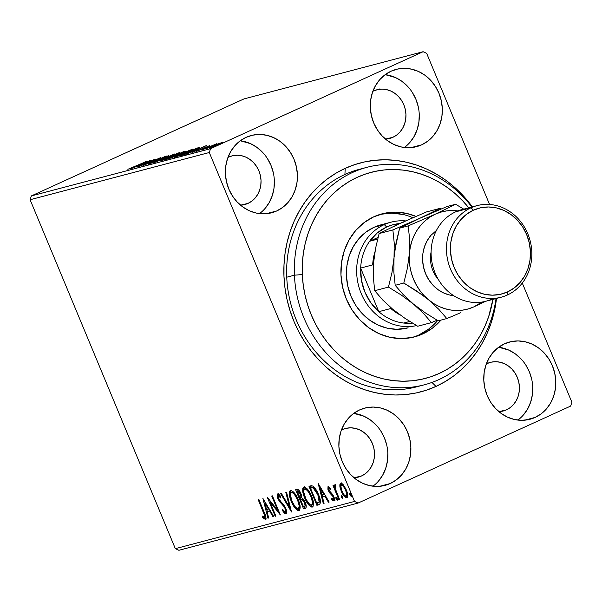 <?xml version="1.0" encoding="UTF-8"?>
<svg xmlns="http://www.w3.org/2000/svg" width="602" height="602" viewBox="0 0 602 602"><rect width="100%" height="100%" fill="white"/><g stroke="black" fill="none" stroke-linecap="round" stroke-linejoin="round"><path stroke-width="0.9" d="M363.239 168.387A112.461 100.587 75.2 0 0 344.916 174.475L345.209 168.349A118.383 105.884 -104.8 0 1 472.367 206.87L462.479 194.935L454.397 187.117L445.706 180.156L436.48 174.144L426.81 169.117L416.795 165.136L406.531 162.239L396.108 160.448L385.634 159.778L375.204 160.252L364.925 161.848L354.894 164.557L345.209 168.349L335.954 173.195L327.232 179.042L319.12 185.837L311.693 193.52L305.026 202.001L299.186 211.212L294.22 221.062L290.187 231.454L287.124 242.29L285.055 253.457L284.001 264.857L283.971 276.386L284.972 287.914L286.988 299.344L290.006 310.564L293.987 321.468L298.901 331.943L304.702 341.891L311.324 351.222L318.714 359.838L326.796 367.664L335.487 374.617L344.713 380.63L354.382 385.656L364.398 389.637L374.662 392.534L385.084 394.325L395.559 394.995L405.989 394.528L416.268 392.933L426.299 390.224L435.983 386.424L431.95 382.428L435.983 386.424L445.232 381.578L453.961 375.731L462.073 368.936L469.5 361.26L476.167 352.772L482.006 343.561L486.965 333.711L490.999 323.319L494.069 312.491L496.499 298.449A118.383 105.884 -104.8 0 1 435.983 386.424A118.383 105.884 -104.8 0 1 293.987 321.468A118.383 105.884 -104.8 0 1 345.209 168.349L344.916 174.475A112.461 100.587 -104.8 0 1 359.379 169.312L367.054 167.288A112.461 100.587 -104.8 0 1 471.87 206.998A112.461 100.587 75.2 0 0 357.701 170.306A112.461 100.587 75.2 0 0 294.431 275.182A112.461 100.587 75.2 0 0 390.615 387.146A112.461 100.587 75.2 0 0 496.01 298.577A112.461 100.587 -104.8 0 1 424.372 384.791A112.461 100.587 -104.8 0 1 294.431 275.182L286.748 277.206L294.431 275.182A112.461 100.587 -104.8 0 1 367.054 167.288M373.225 486.01L372.954 486.205A39.95 35.736 75.2 0 0 386.394 443.712A39.95 35.736 75.2 0 0 353.758 413.356L364.059 416.275L370.433 420L376.099 424.989M390.194 483.541L379.681 486.311L390.194 483.541L396.259 479.937L401.504 475.053L405.725 469.078L408.766 462.246L410.496 454.819L410.857 447.083L409.842 439.332L407.479 431.867L403.867 424.974L399.134 418.917L393.475 413.928L387.101 410.203L380.253 407.878L373.202 407.05L366.212 407.75L359.56 409.939A39.95 35.736 -104.8 0 1 364.692 408.111A39.95 35.736 -104.8 0 1 408.555 434.719A39.95 35.736 -104.8 0 1 390.194 483.541A39.95 35.736 -104.8 0 1 385.054 485.378A39.95 35.736 -104.8 0 1 341.199 458.769A39.95 35.736 -104.8 0 1 359.56 409.939L353.494 413.551L348.249 418.435L344.028 424.41L340.988 431.243L339.257 438.67L338.888 446.406L339.912 454.156L342.275 461.621L345.887 468.514L350.612 474.572L356.279 479.561L362.652 483.286L369.5 485.603L376.551 486.439L383.542 485.739L390.194 483.541M404.664 147.294L404.393 147.49A39.95 35.736 75.2 0 0 417.833 104.996A39.95 35.736 75.2 0 0 385.197 74.64L395.499 77.56L401.88 81.293L407.539 86.274M421.633 144.834L411.121 147.603L421.633 144.834L427.698 141.222L432.943 136.338L437.165 130.363L440.205 123.538L441.936 116.111L442.304 108.368L441.281 100.617L438.918 93.152L435.306 86.259L430.581 80.201L424.914 75.22L418.541 71.487L411.693 69.17L404.642 68.342L397.651 69.034L390.999 71.232A39.95 35.736 -104.8 0 1 396.131 69.396A39.95 35.736 -104.8 0 1 439.994 96.004A39.95 35.736 -104.8 0 1 421.633 144.834A39.95 35.736 -104.8 0 1 416.501 146.67A39.95 35.736 -104.8 0 1 372.638 120.061A39.95 35.736 -104.8 0 1 390.999 71.232L384.934 74.844L379.689 79.727L375.467 85.695L372.427 92.527L370.697 99.955L370.328 107.69L371.351 115.441L373.714 122.906L377.326 129.799L382.052 135.856L387.718 140.845L394.092 144.57L400.94 146.896L407.99 147.723L414.981 147.023L421.633 144.834M259.748 213.409L259.485 213.612A39.95 35.736 75.2 0 0 272.924 171.111A39.95 35.736 75.2 0 0 240.288 140.763L250.59 143.682L256.964 147.407L262.63 152.396M276.724 210.948L266.212 213.718L276.724 210.948L282.789 207.336L288.034 202.453L292.256 196.485L295.296 189.653L297.027 182.225L297.388 174.49L296.372 166.739L294.009 159.274L290.397 152.381L285.664 146.324L280.005 141.335L273.632 137.61L266.784 135.284L259.733 134.457L252.742 135.157L246.09 137.346A39.95 35.736 -104.8 0 1 251.222 135.51A39.95 35.736 -104.8 0 1 295.085 162.119A39.95 35.736 -104.8 0 1 276.724 210.948A39.95 35.736 -104.8 0 1 271.585 212.784A39.95 35.736 -104.8 0 1 227.729 186.176A39.95 35.736 -104.8 0 1 246.09 137.346L240.017 140.958L234.772 145.842L230.551 151.817L227.518 158.642L225.788 166.069L225.419 173.812L226.442 181.556L228.798 189.028L232.417 195.921L237.143 201.979L242.809 206.96L249.183 210.692L256.031 213.01L263.082 213.838L270.072 213.146L276.724 210.948M518.134 419.887L517.863 420.091A39.95 35.736 75.2 0 0 531.303 377.589A39.95 35.736 75.2 0 0 498.667 347.241L508.968 350.161L515.35 353.886L521.008 358.875M535.103 417.427L524.598 420.196L535.103 417.427L541.168 413.815L546.413 408.931L550.634 402.964L553.674 396.131L555.405 388.704L555.774 380.968L554.751 373.217L552.388 365.753L548.776 358.86L544.05 352.802L538.384 347.813L532.01 344.088L525.162 341.763L518.111 340.935L511.121 341.627L504.468 343.825A39.95 35.736 -104.8 0 1 509.608 341.989A39.95 35.736 -104.8 0 1 553.464 368.597A39.95 35.736 -104.8 0 1 535.103 417.427A39.95 35.736 -104.8 0 1 529.971 419.263A39.95 35.736 -104.8 0 1 486.107 392.654A39.95 35.736 -104.8 0 1 504.468 343.825L498.403 347.437L493.158 352.32L488.937 358.295L485.897 365.121L484.166 372.548L483.805 380.291L484.821 388.034L487.184 395.506L490.796 402.399L495.529 408.457L501.188 413.439L507.561 417.171L514.409 419.489L521.46 420.316L528.451 419.624L535.103 417.427M506.395 409.872L499.773 411.61L506.395 409.872A25.156 22.5 -104.8 0 1 503.159 411.023A25.156 22.5 -104.8 0 1 498.923 411.67L506.395 409.872A25.156 22.5 -104.8 0 0 517.953 379.125A25.156 22.5 -104.8 0 0 490.337 362.374A25.156 22.5 -104.8 0 0 487.101 363.525L491.292 362.148L495.694 361.704L500.134 362.231L504.446 363.691L508.457 366.039L512.024 369.176L515.003 372.992L517.276 377.334L518.766 382.029L519.406 386.913L519.172 391.782L518.081 396.462L516.17 400.759L513.514 404.521L510.21 407.599L506.395 409.872M248.009 203.393L241.394 205.131L248.009 203.393A25.156 22.5 -104.8 0 1 244.781 204.545A25.156 22.5 -104.8 0 1 240.537 205.192L248.009 203.393A25.156 22.5 -104.8 0 0 259.575 172.646A25.156 22.5 -104.8 0 0 231.958 155.895A25.156 22.5 -104.8 0 0 228.722 157.047L232.914 155.67L237.308 155.226L241.756 155.752L246.06 157.212L250.078 159.56L253.645 162.698L256.618 166.513L258.898 170.855L260.38 175.551L261.027 180.434L260.794 185.303L259.703 189.984L257.791 194.28L255.135 198.043L251.832 201.121L248.009 203.393M392.925 137.271L386.303 139.017L392.925 137.271A25.156 22.5 -104.8 0 1 389.69 138.43A25.156 22.5 -104.8 0 1 385.453 139.077L392.925 137.271A25.156 22.5 -104.8 0 0 404.484 106.531A25.156 22.5 -104.8 0 0 376.867 89.781A25.156 22.5 -104.8 0 0 373.631 90.932L377.823 89.547L382.225 89.111L386.665 89.63L390.976 91.098L394.987 93.445L398.554 96.583L401.526 100.399L403.807 104.74L405.296 109.436L405.936 114.32L405.703 119.188L404.612 123.861L402.7 128.166L400.044 131.928L396.741 134.999L392.925 137.271M361.478 475.986L354.864 477.732L361.478 475.986A25.156 22.5 -104.8 0 1 358.25 477.138A25.156 22.5 -104.8 0 1 354.014 477.785L361.478 475.986A25.156 22.5 -104.8 0 0 373.044 445.247A25.156 22.5 -104.8 0 0 345.428 428.489A25.156 22.5 -104.8 0 0 342.192 429.647L346.383 428.263L350.785 427.826L355.225 428.346L359.529 429.805L363.548 432.153L367.115 435.291L370.087 439.106L372.367 443.448L373.85 448.151L374.497 453.028L374.263 457.904L373.172 462.577L371.261 466.874L368.605 470.636L365.301 473.714L361.478 475.986M571.9 402.264L522.28 283.053L571.9 402.264L570.621 406.087L358.085 503.061L570.621 406.087L571.9 402.264M489.569 204.469L426.66 53.337L489.569 204.469M420.73 72.511L421.001 72.955M414.357 69.885L414.349 70.419M354.533 501.436L175.34 548.663L30.1 199.736L209.293 152.517L354.533 501.436L209.293 152.517L210.572 148.686L31.379 195.913L243.915 98.939L423.108 51.712L210.572 148.686L423.108 51.712L426.66 53.337L423.108 51.712L243.915 98.939L31.379 195.913L210.572 148.686L209.293 152.517L30.1 199.736L31.379 195.913L30.1 199.736L175.34 548.663L354.533 501.436L358.085 503.061L354.533 501.436M340.83 485.949L339.837 486.077L341.221 491.202L341.868 490.908L341.221 491.202C342.854 495.16 344.69 497.335 346.737 497.711L346.737 497.711C348.099 496.432 347.941 493.821 346.278 489.87L343.546 485.084L340.732 483.278L339.837 486.077L340.002 487.289L342.907 494.49L344.419 496.499L346.428 497.749L347.572 496.755L347.632 494.761L345.992 489.215L343.178 484.655L342.056 483.624L340.597 483.323L339.927 484.189L339.837 486.077L340.8 485.633L341.695 482.834M334.81 484.836L334.561 487.454L335.148 487.191L334.561 487.454L333.711 485.4L333.019 485.581L338.828 499.525L339.513 499.344L335.397 488.869L335.532 485.182L334.494 485.167L334.561 487.454L333.711 485.4L333.019 485.581L338.828 499.525L339.513 499.344L335.683 489.847L335.532 485.182L334.75 484.866M329.979 487.853L328.903 488.297L330.393 489.531L330.302 488.23L328 486.657L327.894 489.313L329.467 492.692L332.989 496.56L333.403 499.269L331.679 498.155L331.822 499.547L333.26 500.917L334.509 500.525L334.08 497.357L332.68 494.551L329.016 490.352L328.767 488.38L330.393 489.531L330.302 488.23L328.037 486.634M318.97 504.762C321.069 503.438 320.926 500.036 318.526 494.558C317.006 490.615 315.064 487.763 312.716 485.995L308.946 486.228L316.885 505.311L319.797 504.356L316.885 505.311L319.7 504.431L320.512 501.94L319.481 497.086L316.802 490.931L312.92 486.107L311.43 485.701L308.946 486.228L316.885 505.311L319.353 504.626M305.349 508.344L305.349 508.344C306.561 507.516 306.516 505.529 305.214 502.377L301.768 497.869L300.917 493.587C299.653 490.585 298.314 489.185 296.884 489.403L295.62 489.735L303.558 508.818L305.575 508.261L306.207 507.177L305.048 501.993L303.28 499.066L301.768 497.869L301.346 494.746L299.525 490.984L297.839 489.411L295.62 489.735L303.558 508.818L304.529 508.381L303.784 506.591L304.529 508.381L303.558 508.818L305.545 508.276M291.503 512.001L286.544 492.127L285.792 492.331L289.637 507.381L281.435 493.474L280.683 493.67L291.503 512.001L286.544 492.127L285.792 492.331L289.637 507.381L281.435 493.474L280.683 493.67L291.503 512.001M275.882 516.117L269.967 501.917L280.359 514.936L272.413 495.852L271.728 496.033L277.65 510.263L267.243 497.214L275.189 516.298L275.882 516.117L269.967 501.917L280.359 514.936L272.413 495.852L271.728 496.033L277.65 510.263L267.243 497.214L275.189 516.298L275.882 516.117M265.369 519.428L265.369 519.428C266.325 518.074 265.941 515.703 264.225 512.31L258.86 499.427L258.175 499.607L264.82 516.095L264.421 517.487L262.502 516.11L262.758 517.675L265.369 519.428L266.009 518.495L265.806 516.584L258.86 499.427L258.175 499.607L263.458 512.302L264.097 512.009L263.458 512.302C264.639 514.582 265 516.305 264.549 517.472L262.502 516.11L262.758 517.675L265.512 519.368M262.878 498.366L267.95 518.202L268.703 518.006L267.077 511.647L269.591 510.985L273.06 516.855L273.812 516.659L262.878 498.366L267.95 518.202L268.703 518.006L267.077 511.647L269.591 510.985L273.06 516.855L273.812 516.659L262.878 498.366M279.922 495.514L278.523 495.875L280.743 498.004L280.795 496.688L277.718 493.911C276.845 494.693 276.928 496.319 277.973 498.787L278.613 498.494L277.973 498.787L279.531 501.601L280.374 501.218L279.531 501.601L281.653 503.919L282.601 503.483L281.653 503.919L284.061 506.666L284.769 506.342L284.061 506.666L285.062 508.479L285.702 508.186L285.062 508.479L285.16 512.039L282.428 509.232L282.27 510.346L282.963 510.029L282.27 510.346L286.221 513.905L286.702 511.866L285.363 507.441L283.369 504.363L279.667 500.375L278.32 497.658L278.425 495.913L280.743 498.004L280.795 496.688L279.23 494.709L277.718 493.911L277.161 494.656L277.417 497.222L279.313 501.285L283.768 506.267L285.197 508.81L285.657 510.744L285.288 511.986L284.505 511.828L282.428 509.232L282.27 510.346L284.648 513.431L286.168 513.935M298.953 510.579L299.36 510.391L298.953 510.579C300.767 508.72 300.518 505.07 298.208 499.637C295.958 494.114 293.407 491.082 290.548 490.532C288.772 492.444 289.035 496.116 291.353 501.541L293.896 506.432L295.958 509.066L298.058 510.549L299.645 510.12L300.12 506.402L298.878 501.361L296.59 496.251L293.565 492.022L290.977 490.479L289.863 491.006L289.464 491.962L290.126 498.087L291.353 501.541L292 501.248L291.353 501.541C293.58 506.982 296.116 509.992 298.953 510.579L299.194 510.481M312.272 507.065L312.686 506.876L312.272 507.065C314.093 505.206 313.845 501.564 311.535 496.123C309.285 490.607 306.734 487.567 303.875 487.018C302.091 488.929 302.362 492.602 304.68 498.035L307.223 502.918L309.285 505.56L311.385 507.034L312.972 506.606L313.439 502.896L312.205 497.846L309.917 492.745L306.892 488.508L304.303 486.973L303.498 487.191L302.783 488.448L303.453 494.573L304.68 498.035L305.319 497.741L304.68 498.035C306.907 503.475 309.443 506.485 312.272 507.065L312.521 506.974M318.247 483.775L323.319 503.611L324.072 503.415L322.446 497.056L324.96 496.394L328.429 502.264L329.174 502.068L318.36 483.745L323.319 503.611L324.072 503.415L322.446 497.056L324.96 496.394L328.429 502.264L329.174 502.068L318.247 483.775M337.444 499.073L337.052 498.313L336.082 498.757L337.338 500.187L337.233 498.456L335.999 497.011L336.082 498.757L337.429 500.119L336.653 497.44L335.878 497.086L335.886 498.2L336.082 498.757L337.052 498.313L336.834 497.688M342.726 497.681L342.335 496.921L341.364 497.365L342.621 498.795L342.515 497.064L341.281 495.619L341.364 497.365L342.719 498.727L341.936 496.048L341.168 495.694L341.168 496.808L341.364 497.365L342.335 496.921L342.117 496.296M351.342 495.408L350.951 494.648L349.98 495.092L351.237 496.522L351.132 494.791L349.897 493.354L349.98 495.092L351.327 496.462L350.552 493.775L349.785 493.422L349.785 494.535L349.98 495.092L350.951 494.648L350.733 494.024M218.443 143.652L209.037 148.092L216.118 145.534L222.763 142.147L213.394 145.827C209.865 147.437 208.585 148.182 209.556 148.062L222.168 142.666L218.443 143.652M201.963 150.026L216.577 143.773L201.963 150.026M209.759 145.549L196.5 151.411L209.33 146M182.105 155.256L191.459 151.636L199.811 147.452L196.929 148.092L180.021 155.805L193.776 150.59L199.811 147.452L196.929 148.092L180.021 155.805L182.105 155.256M166.701 159.319L175.739 155.948L185.311 151.373L183.602 151.606L166.701 159.319L182.745 152.637C185.401 151.426 186.108 150.967 184.874 151.268L166.701 159.319M154.639 162.495L174.535 153.999L158.777 160.621L168.673 155.542L154.639 162.495L174.535 153.999L158.777 160.621L168.673 155.542L154.639 162.495M139.017 166.611L151.591 160.877L143.494 165.43L160.403 157.716L147.106 163.654L155.233 159.078L138.325 166.792L151.591 160.877L143.344 165.475L160.403 157.716L147.106 163.654L155.233 159.078L139.017 166.611M134.908 166.603L128.128 169.192L131.507 168.259L146.85 161.291L128.128 169.192L135.435 166.498L146.158 161.471L134.908 166.603M150.869 160.23L131.093 168.703L138.182 165.791L140.695 165.129L136.947 167.16L150.982 160.2L131.093 168.703L138.182 165.791L140.695 165.129L136.947 167.16L150.869 160.23M164.602 156.866L158.574 159.372L154.368 161.885L150.282 163.586L151.621 162.495L150.207 163.037L148.762 164.128L154.992 161.607L161.554 158.078L165.211 156.919L166.664 156.038L164.564 156.693L148.167 164.248L164.888 157.047M166.807 157.671L160.779 160.794L165.452 159.372L179.893 152.599L166.807 157.671C161.961 159.876 160.177 160.915 161.449 160.787L173.782 155.82C178.704 153.585 180.502 152.539 179.17 152.69L166.807 157.671M180.133 154.165L174.106 157.288L178.779 155.858L193.219 149.093L180.133 154.165C175.287 156.369 173.504 157.4 174.776 157.272L187.109 152.306C192.03 150.071 193.821 149.025 192.497 149.176L180.133 154.165M206.238 145.639L186.454 154.112L193.543 151.2L196.064 150.538L192.316 152.569L206.351 145.609L186.454 154.112L193.543 151.2L196.064 150.538L192.316 152.569L206.238 145.639M200.97 150.056L203.07 149.258L200.97 150.056M206.26 148.664L208.36 147.866L206.26 148.664M214.869 146.391L216.968 145.594L214.869 146.391M178.892 550.288L358.085 503.061L178.892 550.288L175.34 548.663L178.892 550.288M341.424 430.016A25.156 22.5 -104.8 0 1 342.192 429.647L341.424 430.016M372.864 91.301A25.156 22.5 -104.8 0 1 373.631 90.932L372.864 91.301M227.947 157.423A25.156 22.5 -104.8 0 1 228.722 157.047L227.947 157.423M486.333 363.901A25.156 22.5 -104.8 0 1 487.101 363.525L486.333 363.901M424.372 384.791L416.697 386.815A112.461 100.587 -104.8 0 1 293.242 311.911A112.461 100.587 -104.8 0 1 344.916 174.475A112.461 100.587 75.2 0 0 293.964 314.011A112.461 100.587 75.2 0 0 420.512 385.716M523.379 415.004L527.6 409.029L530.633 402.204L532.371 394.777L532.732 387.041M531.716 379.29L529.354 371.825L525.734 364.925M264.993 208.525L269.214 202.55L272.255 195.725L273.985 188.298L274.354 180.562M273.331 172.812L270.968 165.347L267.356 158.454M409.909 142.411L414.131 136.436L417.163 129.603L418.894 122.176L419.263 114.44M418.247 106.689L415.884 99.225L412.265 92.332M378.47 481.118L382.691 475.151L385.724 468.318L387.455 460.891L387.823 453.156M386.808 445.405L384.445 437.94L380.825 431.047M537.503 416.148L538.045 415.914M128.128 169.192L127.872 169.636M146.85 162.081L140.334 165.219L146.85 162.081M148.137 164.233L148.521 164.195M179.328 153.066L179.17 152.69L179.328 153.066M179.893 152.607L179.17 152.69M160.757 160.869L161.449 160.787M177.47 153.472L173.143 156.114L162.623 160.064L177.47 153.472C178.455 153.382 176.996 154.232 173.098 156.001L163.165 159.997C162.179 160.087 163.624 159.252 167.506 157.491L176.093 153.916L178.117 153.736M183.828 152.133L183.602 151.606L183.828 152.133M185.574 151.155L184.874 151.268M178.779 155.617L178.312 154.503M182.564 152.216L183.685 151.967L182.075 152.946L177.492 154.594L177.665 155L177.138 154.684L177.342 155.173L177.138 154.684L182.564 152.216M175.408 155.474L176.672 155.271L174.761 156.392L169.237 158.619L175.408 155.474L176.657 155.188L174.715 156.279L169.124 158.349L175.408 155.474M183.279 152.028L183.768 152.163M192.655 149.552L192.497 149.176L192.655 149.552M193.219 149.093L192.497 149.176M174.083 157.355L174.776 157.272M190.796 149.958L186.462 152.599L175.95 156.55L190.796 149.958C191.775 149.875 190.322 150.718 186.417 152.487L176.484 156.49C175.506 156.58 176.95 155.745 180.826 153.977L189.419 150.41L191.436 150.229M198.525 148.31L198.284 147.738L198.525 148.31M182.444 154.834L195.883 148.702L197.862 148.295L185.529 154.112L182.444 154.834L197.26 148.355L190.969 151.727L182.444 154.834M202.212 147.49L195.703 150.628L202.212 147.49M208.284 146.226L207.871 146.587M197.102 151.027L196.846 151.418M222.168 142.666L222.349 142.23M209.029 148.13L209.556 148.062M220.829 142.922L217.789 144.796L210.768 147.43L218.217 143.87L220.829 142.922L217.743 144.683L211.076 147.37L214.071 145.654L221.28 143.148M163.165 159.997L162.758 160.38M176.484 156.49L176.077 156.866M266.332 518.984L263.729 517.231L262.758 517.675L263.706 517.133L266.061 519.007M264.632 517.434L265.813 516.606M265.565 517.013L264.549 517.472M265.843 516.23L265.512 517.035M273.744 516.546L273.06 516.855L273.744 516.546M270.275 510.677L269.591 510.985L270.275 510.677M270.253 510.624L267.077 511.647L270.253 510.624M268.673 517.878L267.95 518.202L268.673 517.878M267.326 511.534L266.821 509.548L267.326 511.534M265.106 502.836L264.684 501.195L265.106 502.836M264.85 502.956L268.484 509.104L269.169 508.795L266.558 509.616L264.85 502.956L265.535 502.64L264.85 502.956L268.484 509.104L266.558 509.616L264.85 502.956M275.829 516.004L275.189 516.298L275.829 516.004M270.29 501.775L269.5 499.863L270.29 501.775M278.29 509.969L277.65 510.263L278.29 509.969M279.087 511.881L277.778 510.21L279.087 511.881M270.81 501.534L269.967 501.917L270.81 501.534M286.537 513.536L284.618 511.903M286.123 511.602L285.318 511.971L286.582 510.963M286.221 511.565L285.16 512.039M282.398 503.264L281.721 502.572M278.229 496.153L278.207 493.949M286.025 513.988C287.026 513.077 286.943 511.188 285.762 508.321L278.628 498.524L278.523 495.875L279.366 495.491M279.418 495.461L278.523 495.875M284.385 511.602L286.575 513.544M279.486 495.431L280.005 495.566M278.327 493.715L278.387 496.785M281.698 502.55L282.616 503.483M286.612 510.782L286.251 511.549M290.781 508.698L289.923 507.245L290.781 508.698M290.36 507.05L289.637 507.381L290.36 507.05M290.42 494.558L290.894 490.479M299.593 510.18L296.327 507.96M291.142 490.261L290.427 491.518L290.39 494.317M296.214 507.832L296.944 508.645M297.862 509.48L299.706 510.172M300.105 506.041L299.834 507.478L298.916 508.216M294.303 492.85L292.196 492.097L294.348 492.887M291.391 492.481C293.693 492.993 295.732 495.438 297.516 499.81L298.156 499.517L297.516 499.81C299.397 504.205 299.593 507.14 298.11 508.63C295.838 508.126 293.814 505.703 292.038 501.353C290.179 496.989 289.961 494.031 291.391 492.481L292.361 492.037L291.391 492.481L292.956 492.978L294.31 494.272L297.516 499.81L299.074 505.281L299.006 507.501L298.268 508.57L296.997 508.427L294.867 506.402L291.759 500.661L290.42 494.52L290.849 492.872L292.075 492.173M299.081 508.186L298.11 508.63M299.262 508.118L300.097 506.214M300.804 499.442L300.014 497.538L300.804 499.442M297.448 491.367L296.651 489.464L297.448 491.367M305.869 508.028L304.529 508.381L305.869 508.028M303.363 499.163L300.834 499.494L302.023 499.434L304.522 502.557C305.432 504.912 305.334 506.222 304.221 506.47L303.438 506.681L300.481 499.585L302.362 498.945L303.656 499.367M306.125 504.89L305.191 506.034L306.094 505.183M299.51 490.954L297.839 491.322L300.24 493.806C301.135 496.033 301.06 497.282 300.022 497.538L297.125 491.51L299.563 490.976M300.24 493.806L300.887 493.512L300.24 493.806L300.88 496.439L300.601 497.244L299.668 497.628L297.125 491.51L298.788 491.548L300.24 493.806M300.985 497.094L300.022 497.538M304.522 502.557L305.161 502.264L304.522 502.557L305.071 505.838L303.438 506.681L300.481 499.585L302.693 499.81L304.522 502.557M303.739 491.044L304.221 486.973M312.92 506.673L309.646 504.453M304.462 486.755L303.686 488.35L303.709 490.803M309.541 504.318L310.263 505.131M311.189 505.966L313.032 506.658M313.424 502.535L313.16 503.964L312.235 504.702M307.63 489.336L305.523 488.583L307.675 489.373M305.395 488.658L304.717 488.967C307.02 489.479 309.059 491.924 310.843 496.304L311.482 496.01L310.843 496.304C312.716 500.691 312.92 503.626 311.437 505.116C309.165 504.619 307.14 502.188 305.364 497.839C303.498 493.474 303.288 490.517 304.717 488.967L305.681 488.531L304.717 488.967L307.389 490.487L310.542 495.612L312.4 501.767L312.333 503.987L311.746 504.98L312.588 504.611L313.416 502.7M312.588 504.611L311.099 505.153L309.895 504.649L305.966 499.201L303.807 492.376L303.852 490.141L304.717 488.967M312.4 504.672L311.437 505.116M317.848 504.867L317.103 503.076L317.848 504.867M310.767 487.853L309.977 485.957L310.767 487.853M314.899 488.004L314.071 487.454L313.108 487.898L314.071 487.454L311.866 487.439L310.444 488.004L313.108 487.898L317.841 494.731L319.143 502L316.757 503.167L310.444 488.004L313.469 487.289L315.403 488.485M320.354 500.164L320.038 501.684L318.925 502.392M318.3 502.7L320.106 501.564L316.757 503.167L310.444 488.004L312.95 487.831L315.102 489.712L317.841 494.731L318.481 494.438L317.841 494.731L319.248 499.239L319.143 502L320.106 501.564L320.354 500.488M329.106 501.955L328.429 502.264L329.106 501.955M325.644 496.078L324.96 496.394L325.644 496.078M325.614 496.033L322.446 497.056L325.614 496.033M324.034 503.287L323.319 503.611L324.034 503.287M322.695 496.943L322.183 494.957L322.695 496.943M320.467 488.245L320.046 486.604L320.467 488.245M320.219 488.365L323.853 494.513L324.531 494.204L321.919 495.025L320.219 488.365L320.904 488.049L320.219 488.365L323.853 494.513L321.919 495.025L320.219 488.365M332.439 494.234L331.092 494.37L332.424 495.619L333.139 495.288L332.424 495.619L333.147 496.906L333.786 496.612L333.147 496.906L333.237 499.367L331.679 498.155L331.822 499.547L332.65 499.171L331.822 499.547L334.027 501.06C334.817 500.36 334.742 498.892 333.801 496.65L332.68 494.551L329.016 490.352L328.903 488.297L329.866 487.853L328.903 488.297M334.99 500.623L332.793 499.103L334.501 500.593M333.32 499.336L334.456 498.682M334.253 498.907L333.237 499.367M328.143 486.597L328.353 490.6L329.001 490.306L328.353 490.6L329.467 492.692L330.355 492.286L329.467 492.692L331.092 494.37L332.063 493.933L330.438 492.248M328.745 488.41L328.654 486.687M328.669 486.634L328.865 488.869M330.633 492.511L332.733 494.483M336.751 497.229L337.632 499.321M335.231 488.124L334.885 487.304L335.231 488.124M335.457 484.73L335.457 486.582L335.374 485.061M342.041 495.837L342.914 497.929M347.324 497.305L345.142 495.785M341.206 483.143L340.867 486.235M344.773 495.333L345.39 496.063M345.962 496.62L347.399 497.312M346.993 495.559L346.24 495.897L347.617 494.648L347.196 495.469M342.305 484.587L343.471 484.911M341.439 484.994C343.005 485.408 344.389 487.093 345.593 490.058L346.233 489.765L345.593 490.058C346.857 493.008 347 494.987 346.022 496.003C344.487 495.642 343.117 493.986 341.913 491.029C340.657 488.071 340.499 486.062 341.439 484.994L342.41 484.55L341.439 484.994L343.095 485.904L345.39 489.592L346.647 493.73L346.233 495.913L344.976 495.672L343.825 494.475L341.552 490.088L340.86 485.784L342.214 484.64M343.283 484.776L342.29 484.595M347.121 495.506L346.022 496.003M350.65 493.565L351.53 495.664M305.5 505.928L304.221 506.47M413.213 69.14L413.326 69.681M379.915 88.803L380.404 89.337M302.317 274.557L294.431 275.182L302.317 274.557L303.227 284.934L305.048 295.221L307.772 305.312L311.369 315.124L315.794 324.546L321.024 333.493L326.991 341.883L333.643 349.634L340.92 356.67L348.754 362.923L357.061 368.334L365.76 372.841L374.775 376.416L384.023 379.019L393.399 380.622L402.828 381.209L412.212 380.78L421.46 379.335L430.49 376.89L439.204 373.458L447.527 369.094L455.375 363.819L462.667 357.693L469.349 350.778L475.339 343.14L480.592 334.84L485.046 325.975L488.673 316.614L492.887 299.397A106.546 95.297 -104.8 0 1 392.203 380.472A106.546 95.297 -104.8 0 1 302.317 274.557A106.546 95.297 -104.8 0 1 361.11 175.649A106.546 95.297 -104.8 0 1 468.755 207.818L462.908 201.091L455.631 194.055L447.798 187.801L439.49 182.398L430.791 177.883L421.776 174.309L412.528 171.705L403.152 170.11L393.723 169.516L384.339 169.945L375.091 171.397L366.061 173.843L357.347 177.266L349.025 181.631L341.176 186.906L333.884 193.031L327.202 199.947L321.212 207.592L315.96 215.885L311.505 224.757L307.878 234.11L305.131 243.863L303.273 253.924L302.332 264.188L302.317 274.557M408.171 327.849L396.71 329.302L387.312 328.203L378.176 325.118L369.673 320.151L362.118 313.514L355.812 305.44L350.981 296.252L347.821 286.304L346.459 275.972A53.269 47.648 -104.8 0 1 380.863 224.862M340.965 274.881A63.631 56.912 -104.8 0 1 382.059 213.838A63.631 56.912 -104.8 0 1 415.937 216.381L406.786 213.462L395.559 212.152L384.43 213.274L373.834 216.78L364.18 222.537L355.827 230.325L349.115 239.844L344.291 250.725L341.537 262.555L340.965 274.881L342.598 287.222L346.368 299.111L352.14 310.083L359.68 319.722L368.695 327.654L378.861 333.583L389.765 337.27L400.992 338.58L412.122 337.459L422.717 333.952L432.371 328.195L440.98 320.098A63.631 56.912 -104.8 0 1 414.492 336.894A63.631 56.912 -104.8 0 1 340.965 274.881M412.844 217.706A63.631 56.912 75.2 0 0 380.148 214.38M412.558 337.361A63.631 56.912 75.2 0 0 437.639 320.52L428.534 329.204L418.879 334.96M402.949 214.47L391.714 213.161L380.592 214.282M407.87 327.924L408.013 327.887A53.269 47.648 -104.8 0 1 346.459 275.972L346.933 265.655L349.235 255.752L353.276 246.639L358.897 238.67L365.888 232.146L373.97 227.323L382.842 224.388M360.651 268.063A50.312 44.999 -104.8 0 1 369.613 241.267A50.312 44.999 -104.8 0 1 386.665 226.999L384.249 224.606A53.269 47.648 75.2 0 0 359.477 288.81A53.269 47.648 75.2 0 0 416.599 325.592A53.269 47.648 -104.8 0 1 359.477 288.81A53.269 47.648 -104.8 0 1 384.249 224.606L374.008 227.308L384.249 224.606A53.269 47.648 -104.8 0 1 391.097 222.161A53.269 47.648 -104.8 0 1 405.545 220.896A53.269 47.648 75.2 0 0 384.249 224.606L386.665 226.999L377.281 232.929L369.613 241.267L378.079 237.399L369.613 241.267A50.312 44.999 75.2 0 0 360.651 268.063L361.448 280.276L364.895 292.075L370.802 302.753L378.808 311.678A50.312 44.999 -104.8 0 1 360.651 268.063L372.683 264.888A50.312 44.999 -104.8 0 1 374.948 251.779A50.312 44.999 75.2 0 0 372.683 264.888L360.651 268.063L378.808 311.678L360.651 268.063M403.656 323.041A50.312 44.999 -104.8 0 1 378.808 311.678A50.312 44.999 75.2 0 0 403.656 323.041L412.475 323.123A50.312 44.999 -104.8 0 1 403.656 323.041L409.751 321.438L403.656 323.041M399.668 223.53L391.827 225.058L386.665 226.999A50.312 44.999 -104.8 0 1 399.668 223.53M377.635 239.152L369.613 241.267L377.635 239.152M390.833 308.502L378.808 311.678L390.833 308.502A50.312 44.999 75.2 0 0 400.074 314.936A50.312 44.999 -104.8 0 1 390.833 308.502M491.947 299.074A47.355 42.351 -104.8 0 1 435.148 273.09A47.355 42.351 -104.8 0 1 455.639 211.844A47.355 42.351 75.2 0 0 433.876 269.719A47.355 42.351 75.2 0 0 485.859 301.248L501.218 297.2A47.355 42.351 -104.8 0 1 449.235 265.67A47.355 42.351 -104.8 0 1 470.997 207.795A47.355 42.351 75.2 0 0 450.507 269.041A47.355 42.351 75.2 0 0 507.305 295.033L507.448 291.962A44.39 39.709 -104.8 0 1 454.201 267.604A44.39 39.709 -104.8 0 1 473.413 210.188L470.997 207.795L455.639 211.844L470.997 207.795A47.355 42.351 -104.8 0 1 477.085 205.628A47.355 42.351 -104.8 0 1 529.068 237.158A47.355 42.351 -104.8 0 1 507.305 295.033A47.355 42.351 -104.8 0 1 501.218 297.2M431.107 251.884A29.596 26.473 75.2 0 0 438.414 279.614M458.415 211.024L452.486 210.542L446.586 210.911L440.83 212.13L435.306 214.177L430.106 217.021L425.336 220.61L421.061 224.877L417.359 229.753L414.296 235.164L411.918 241.003L410.278 247.174L409.39 253.577L409.277 260.094L409.939 266.626L411.369 273.045L413.536 279.253L416.403 285.145L419.925 290.608L424.041 295.559L438.783 309.285L446.812 318.563L438.188 320.836L425.373 312.889L413.318 303.965L403.22 294.596L395.19 285.31L393.836 272.142L394.032 257.618L394.844 250.161L399.608 228.158L440.28 208.3L441.326 208.909L440.28 208.3L419.94 218.225L392.873 229.934L394.227 243.103L394.032 257.618L391.962 272.548L388.456 287.086L401.263 295.033L413.318 303.965L423.424 313.333L431.453 322.612L417.705 326.239L404.898 318.285L392.843 309.36L382.737 299.992L374.715 290.713L388.456 287.086L401.263 295.033L413.318 303.965L423.424 313.333L431.453 322.612L417.705 326.239L404.898 318.285L392.843 309.36L382.737 299.992L374.715 290.713L373.36 277.537L373.225 270.464L373.556 263.021L375.625 248.099L379.125 233.553L392.873 229.934L394.227 243.103L394.032 257.618L391.962 272.548L388.456 287.086L374.715 290.713L373.36 277.537L373.556 263.021L375.625 248.099L379.125 233.553L399.465 223.628L426.532 211.919L440.28 208.3L426.532 211.919L399.465 223.628L394.272 226.465M431.453 322.612L437.142 320.234L431.453 322.612M457.813 210.933A50.312 44.999 -104.8 0 0 435.306 214.177L408.231 225.885L399.608 228.158L408.231 225.885L409.586 239.054L409.39 253.577L407.321 268.5L403.814 283.038L395.19 285.31L403.814 283.038L416.629 290.984L433.764 303.596L439.204 306.538L444.901 308.691L450.77 310.022L456.7 310.504L462.599 310.135L468.356 308.909L473.887 306.862A50.312 44.999 -104.8 0 1 428.684 299.916A50.312 44.999 -104.8 0 1 409.39 253.577A50.312 44.999 -104.8 0 1 435.306 214.177L455.639 204.251L447.015 206.524L419.94 218.225L447.015 206.524L455.639 204.251L463.743 209.142L455.639 204.251L435.306 214.177L408.231 225.885L409.586 239.054L409.39 253.577L407.321 268.5L403.814 283.038L422.785 295.311L428.684 299.916L438.783 309.285L446.812 318.563L438.188 320.836L425.373 312.889L413.318 303.965L403.22 294.596L395.19 285.31L393.836 272.142L394.032 257.618L396.101 242.696L399.608 228.158L419.94 218.225L392.873 229.934L379.125 233.553L399.465 223.628L404.988 221.574M374.436 256.618L373.556 263.021L373.443 269.538M388.207 305.011L392.843 309.36L397.922 313.04M473.887 306.862L481.833 302.084A50.312 44.999 -104.8 0 1 473.887 306.862L485.603 301.316L473.887 306.862M430.024 236.443A35.518 31.763 -104.8 0 0 425.396 273.218A35.518 31.763 -104.8 0 0 453.69 295.68L449.814 295.063L443.727 293.001L438.06 289.69L433.026 285.258L428.827 279.87L425.614 273.744L423.515 267.107L422.604 260.222L422.928 253.344L424.47 246.745L427.172 240.672L430.919 235.359L436.48 230.37M460.726 312.686L453.818 315.629L460.726 312.686M446.812 318.563L453.818 315.629L446.812 318.563M477.085 205.628L461.726 209.669A47.355 42.351 75.2 0 0 455.639 211.844A47.355 42.351 -104.8 0 1 468.093 208.563M507.448 291.962L514.191 287.952L520.023 282.526L524.711 275.889L528.082 268.304L530.008 260.049L530.415 251.455L529.286 242.839L526.66 234.547L522.641 226.886L517.389 220.159L511.098 214.613L504.009 210.474L496.409 207.893L488.568 206.975L480.802 207.75L473.413 210.188L466.67 214.199L460.846 219.625L456.15 226.262L452.779 233.854L450.853 242.102L450.446 250.703L451.583 259.312L454.201 267.604L458.22 275.264L463.472 281.992L469.763 287.538L476.852 291.677L484.459 294.258L492.293 295.176L500.059 294.408L507.448 291.962L507.305 295.033A47.355 42.351 75.2 0 0 527.796 233.779A47.355 42.351 75.2 0 0 470.997 207.795L473.413 210.188A44.39 39.709 -104.8 0 1 526.66 234.547A44.39 39.709 -104.8 0 1 507.448 291.962M389.705 90.277L388.741 90.721M380.697 224.907L391.097 222.161"/></g></svg>
